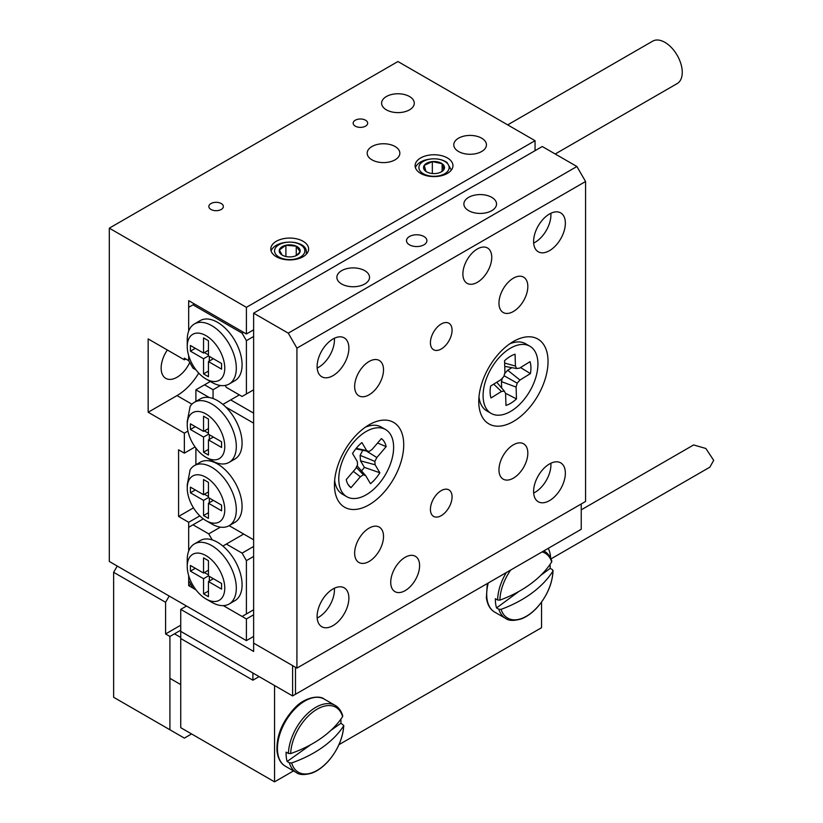 <?xml version="1.0" encoding="UTF-8"?>
<svg xmlns="http://www.w3.org/2000/svg" width="823" height="823" viewBox="0 0 823 823"><rect width="100%" height="100%" fill="white"/><g stroke="black" fill="none" stroke-linecap="round" stroke-linejoin="round"><path stroke-width="1.23" d="M481.65 138.182A16.326 9.423 0 0 0 463.853 136.134A16.326 9.423 0 0 0 453.782 144.848A16.326 9.423 0 0 0 458.555 151.514A16.326 9.423 0 0 0 476.352 153.562A16.326 9.423 0 0 0 486.434 144.848A16.326 9.423 0 0 0 481.65 138.182M409.494 96.517A16.326 9.423 0 0 0 391.697 94.48A16.326 9.423 0 0 0 381.615 103.184A16.326 9.423 0 0 0 386.399 109.85A16.326 9.423 0 0 0 404.196 111.897A16.326 9.423 0 0 0 414.278 103.184A16.326 9.423 0 0 0 409.494 96.517M395.061 146.515A16.326 9.423 0 0 0 377.263 144.467A16.326 9.423 0 0 0 367.181 153.181A16.326 9.423 0 0 0 371.965 159.847A16.326 9.423 0 0 0 389.763 161.884A16.326 9.423 0 0 0 399.844 153.181A16.326 9.423 0 0 0 395.061 146.515M167.336 349.991A22.447 12.962 120 0 0 165.793 378.364A22.447 12.962 120 0 0 177.017 377.253A22.447 12.962 120 0 0 189.753 362.511M221.233 203.538A7.253 4.187 0 0 0 213.322 202.633A7.253 4.187 0 0 0 208.847 206.501A7.253 4.187 0 0 0 210.976 209.464A7.253 4.187 0 0 0 218.877 210.379A7.253 4.187 0 0 0 223.362 206.501A7.253 4.187 0 0 0 221.233 203.538M365.556 120.22A7.253 4.187 0 0 0 357.645 119.314A7.253 4.187 0 0 0 353.16 123.183A7.253 4.187 0 0 0 355.289 126.145A7.253 4.187 0 0 0 363.2 127.051A7.253 4.187 0 0 0 367.675 123.183A7.253 4.187 0 0 0 365.556 120.22M303.09 241.273A18.919 10.925 0 0 0 282.464 238.907A18.919 10.925 0 0 0 270.788 248.999A18.919 10.925 0 0 0 276.322 256.725A18.919 10.925 0 0 0 296.949 259.091A18.919 10.925 0 0 0 308.625 248.999A18.919 10.925 0 0 0 303.09 241.273M447.403 157.954A18.919 10.925 0 0 0 426.787 155.588A18.919 10.925 0 0 0 415.101 165.68A18.919 10.925 0 0 0 420.646 173.406A18.919 10.925 0 0 0 441.262 175.772A18.919 10.925 0 0 0 452.948 165.68A18.919 10.925 0 0 0 447.403 157.954M253.628 329.828L246.406 333.984L246.406 307.329L109.305 228.166L109.305 561.461L246.406 640.613L246.406 618.958L223.321 605.625L242.085 616.458L253.628 609.792M194.454 303.996L188.683 307.329L188.683 331.083L188.683 300.662L246.406 333.984M195.997 369.877L193.014 368.148L188.683 360.649L188.683 355.649L188.683 360.649L184.352 358.149L184.352 359.816L185.792 358.982M184.352 359.816L148.161 338.922L148.161 412.251L184.352 433.145L187.942 431.077M184.352 433.145L184.352 453.144L195.082 446.951M184.352 453.144L178.581 449.811L178.581 516.463L188.683 522.296L188.683 551.05L188.683 527.296L203.312 518.85M246.406 307.329L535.053 140.682L397.941 61.53L109.305 228.166M199.824 515.867L188.683 522.296M188.683 585.626L195.997 589.854L193.014 588.126L188.683 580.626L188.683 575.627L188.683 585.626L190.843 584.371M253.628 636.446L246.406 640.613M535.053 140.682L535.053 150.681M253.628 614.791L246.406 618.958M193.477 507.863L178.581 516.463M148.161 412.251L177.017 395.585A44.905 25.925 120 0 0 198.744 373.107M507.668 124.88L652.69 41.15A24.495 14.145 60 0 1 664.933 42.364A24.495 14.145 60 0 1 680.94 63.947A24.495 14.145 60 0 1 677.185 83.576L555.216 153.994M423.927 236.499A10.205 5.895 -0 0 0 412.807 235.224A10.205 5.895 -0 0 0 406.5 240.666A10.205 5.895 -0 0 0 409.494 244.832A10.205 5.895 -0 0 0 420.615 246.108A10.205 5.895 -0 0 0 426.911 240.666A10.205 5.895 -0 0 0 423.927 236.499M364.754 270.664A16.326 9.423 -0 0 0 346.956 268.617A16.326 9.423 -0 0 0 336.874 277.33A16.326 9.423 -0 0 0 341.658 283.997A16.326 9.423 -0 0 0 359.456 286.034A16.326 9.423 -0 0 0 369.537 277.33A16.326 9.423 -0 0 0 364.754 270.664M491.753 197.345A16.326 9.423 -0 0 0 473.955 195.298A16.326 9.423 -0 0 0 463.884 204.001A16.326 9.423 -0 0 0 468.657 210.667A16.326 9.423 -0 0 0 486.455 212.715A16.326 9.423 -0 0 0 496.536 204.001A16.326 9.423 -0 0 0 491.753 197.345M491.753 257.332A20.41 11.779 120 0 0 487.525 247.99A20.41 11.779 120 0 0 471.795 253.453A20.41 11.779 120 0 0 462.886 273.997A20.41 11.779 120 0 0 467.114 283.338A20.41 11.779 120 0 0 482.844 277.876A20.41 11.779 120 0 0 491.753 257.332M419.596 565.627A20.41 11.779 120 0 0 415.368 556.286A20.41 11.779 120 0 0 399.639 561.749A20.41 11.779 120 0 0 390.73 582.293A20.41 11.779 120 0 0 394.958 591.634A20.41 11.779 120 0 0 410.687 586.171A20.41 11.779 120 0 0 419.596 565.627M452.064 496.886A15.308 8.837 120 0 0 448.895 489.88A15.308 8.837 120 0 0 437.095 493.975A15.308 8.837 120 0 0 430.419 509.386A15.308 8.837 120 0 0 433.587 516.391A15.308 8.837 120 0 0 445.387 512.287A15.308 8.837 120 0 0 452.064 496.886M452.064 330.239A15.308 8.837 120 0 0 448.895 323.233A15.308 8.837 120 0 0 437.095 327.338A15.308 8.837 120 0 0 430.419 342.738A15.308 8.837 120 0 0 433.587 349.744A15.308 8.837 120 0 0 445.387 345.65A15.308 8.837 120 0 0 452.064 330.239M527.831 453.144A20.41 11.779 120 0 0 523.603 443.803A20.41 11.779 120 0 0 507.873 449.265A20.41 11.779 120 0 0 498.964 469.81A20.41 11.779 120 0 0 503.192 479.151A20.41 11.779 120 0 0 518.922 473.678A20.41 11.779 120 0 0 527.831 453.144M527.831 286.497A20.41 11.779 120 0 0 523.603 277.156A20.41 11.779 120 0 0 507.873 282.618A20.41 11.779 120 0 0 498.964 303.162A20.41 11.779 120 0 0 503.192 312.503A20.41 11.779 120 0 0 518.922 307.03A20.41 11.779 120 0 0 527.831 286.497M383.518 536.462A20.41 11.779 120 0 0 379.29 527.121A20.41 11.779 120 0 0 363.56 532.584A20.41 11.779 120 0 0 354.651 553.128A20.41 11.779 120 0 0 358.879 562.469A20.41 11.779 120 0 0 374.609 557.006A20.41 11.779 120 0 0 383.518 536.462M383.518 369.815A20.41 11.779 120 0 0 379.29 360.474A20.41 11.779 120 0 0 363.56 365.947A20.41 11.779 120 0 0 354.651 386.481A20.41 11.779 120 0 0 358.879 395.822A20.41 11.779 120 0 0 374.609 390.359A20.41 11.779 120 0 0 383.518 369.815M334.385 338.263A22.447 12.962 -60 0 1 334.447 339.817A22.447 12.962 -60 0 1 317.184 368.046M317.122 366.482A22.447 12.962 -60 0 1 326.926 343.891A22.447 12.962 -60 0 1 344.23 337.872A22.447 12.962 -60 0 1 348.88 348.15A22.447 12.962 -60 0 1 339.076 370.751A22.447 12.962 -60 0 1 321.772 376.759A22.447 12.962 -60 0 1 317.122 366.482M550.865 463.246A22.447 12.962 -60 0 1 550.926 464.81A22.447 12.962 -60 0 1 533.664 493.028M533.602 491.475A22.447 12.962 -60 0 1 543.406 468.873A22.447 12.962 -60 0 1 560.71 462.865A22.447 12.962 -60 0 1 565.36 473.143A22.447 12.962 -60 0 1 555.556 495.734A22.447 12.962 -60 0 1 538.252 501.752A22.447 12.962 -60 0 1 533.602 491.475M550.865 213.28A22.447 12.962 -60 0 1 550.926 214.834A22.447 12.962 -60 0 1 533.664 243.063M533.602 241.499A22.447 12.962 -60 0 1 543.406 218.908A22.447 12.962 -60 0 1 560.71 212.89A22.447 12.962 -60 0 1 565.36 223.167A22.447 12.962 -60 0 1 555.556 245.768A22.447 12.962 -60 0 1 538.252 251.776A22.447 12.962 -60 0 1 533.602 241.499M334.385 588.229A22.447 12.962 -60 0 1 334.447 589.793A22.447 12.962 -60 0 1 317.184 618.011M317.122 616.458A22.447 12.962 -60 0 1 326.926 593.856A22.447 12.962 -60 0 1 344.23 587.848A22.447 12.962 -60 0 1 348.88 598.126A22.447 12.962 -60 0 1 339.076 620.717A22.447 12.962 -60 0 1 321.772 626.735A22.447 12.962 -60 0 1 317.122 616.458M548.036 361.482A48.979 28.28 120 0 0 513.398 341.494A48.979 28.28 120 0 0 478.76 401.48A48.979 28.28 120 0 0 513.398 421.479A48.979 28.28 120 0 0 548.036 361.482M403.723 444.811A48.979 28.28 120 0 0 369.085 424.812A48.979 28.28 120 0 0 334.447 484.798A48.979 28.28 120 0 0 369.085 504.797A48.979 28.28 120 0 0 403.723 444.811M253.628 313.162L253.628 643.113L296.918 668.111L585.565 501.474L585.565 181.513L296.918 348.15L288.266 333.15L253.628 313.162L542.264 146.515L576.902 166.513L585.565 181.513M296.918 668.111L296.918 348.15M288.266 333.15L576.902 166.513M509.581 343.942A38.774 22.386 -60 0 1 525.578 343.736L529.899 346.236A38.774 22.386 -60 0 1 537.913 362.871A38.774 22.386 -60 0 1 521.453 402.529A38.774 22.386 -60 0 1 491.125 413.403A38.774 22.386 -60 0 1 483.111 396.768A38.774 22.386 -60 0 1 499.571 357.1A38.774 22.386 -60 0 1 529.899 346.236M530.917 367.202A28.867 16.666 120 0 0 530.033 361.667L519.591 368.128L516.71 368.55L515.435 366.06L515.064 354.209A28.867 16.666 -60 0 0 504.561 360.711L504.931 372.552L503.851 376.502L501.063 379.588L490.621 386.049A28.867 16.666 -60 0 0 490.117 392.437A28.867 16.666 -60 0 0 490.992 397.972L501.433 391.511L504.314 391.09L505.589 393.579L505.96 405.42A28.867 16.666 120 0 0 516.474 398.918L516.103 387.077L517.173 383.137L519.971 380.041L530.413 373.591A28.867 16.666 120 0 0 530.917 367.202M491.125 413.403L486.794 410.903A38.774 22.386 -60 0 1 478.976 396.953M502.4 378.107L501.444 381.625L501.639 387.972M511.885 367.665L507.698 370.257L504.633 373.642M520.527 367.552L530.413 373.591M504.736 366.369L516.71 368.55M504.633 363.056L515.435 366.06M493.718 384.135L501.433 391.511M496.753 382.253L504.314 391.09M505.404 393.219L516.474 398.918M507.698 370.257L519.971 380.041M504.057 375.741L517.173 383.137M501.444 381.625L516.103 387.077M346.802 496.722A38.774 22.386 -60 0 1 353.715 442.146A38.774 22.386 -60 0 1 385.586 429.555A38.774 22.386 -60 0 1 378.673 484.13A38.774 22.386 -60 0 1 346.802 496.722L342.481 494.222A38.774 22.386 -60 0 1 337.451 489.15A38.774 22.386 -60 0 1 334.652 480.272M365.258 427.26A38.774 22.386 -60 0 1 381.255 427.055L385.586 429.555M356.904 447.517A28.867 16.666 120 0 0 352.532 453.514L357.295 461.508L357.542 464.902L355.546 468.76L346.236 479.614A28.867 16.666 -60 0 0 349.291 486.105A28.867 16.666 -60 0 0 351.03 487.669L360.33 476.805L363.396 474.758L365.731 475.704L370.484 483.708A28.867 16.666 -60 0 0 375.483 478.76A28.867 16.666 -60 0 0 379.856 472.772L375.103 464.769L374.856 461.374L376.852 457.526L386.152 446.663A28.867 16.666 120 0 0 381.368 438.608L372.058 449.471L368.992 451.529L366.657 450.572L361.904 442.579A28.867 16.666 120 0 0 356.904 447.517M361.503 470.879A24.495 14.145 -60 0 0 362.531 469.727A24.495 14.145 -60 0 0 364.394 467.371L379.856 472.772M357.069 465.818L365.731 475.704M356.277 467.351L363.396 474.758M353.324 471.342L360.33 476.805M348.191 484.634L351.03 487.669M364.394 467.371L360.515 460.849L360.124 455.356L362.727 450.335M355.783 448.874L368.992 451.529M360.515 460.849L375.103 464.769M360.124 455.356L374.856 461.374M366.41 451.035L376.852 457.526M377.603 443.011L386.152 446.663M356.205 448.35L366.657 450.572M211.778 382.314L205.997 378.981A26.531 15.318 -120 0 0 224.761 368.148A26.531 15.318 -120 0 0 205.997 335.65A26.531 15.318 -120 0 0 187.243 346.483A26.531 15.318 -120 0 0 205.997 378.981L211.778 382.314A34.7 20.03 60 0 0 229.123 384.032L234.894 380.699A34.7 20.03 60 0 0 240.213 352.902A34.7 20.03 60 0 0 217.55 322.328A34.7 20.03 60 0 0 200.195 320.61L194.423 323.943A34.7 20.03 60 0 1 211.778 325.661A34.7 20.03 60 0 1 234.442 356.236A34.7 20.03 60 0 1 229.123 384.032M203.548 358.735L190.411 351.154L190.411 345.485L203.548 353.067L203.548 337.903L208.456 340.743L208.456 355.906L221.582 363.488L221.582 369.146L208.456 361.564L208.456 376.739L203.548 373.899L203.548 358.735L208.456 355.906M253.628 336.484L246.406 340.65L246.406 393.98L242.085 396.48L226.356 387.407L225.224 385.442M193.014 304.829L242.085 333.15L243.526 332.317M246.406 393.98L253.628 389.814M246.406 340.65L242.085 333.15M187.243 346.483L187.243 339.817A34.7 20.03 60 0 1 194.423 323.943M195.318 348.324L190.411 351.154M208.456 350.238L203.548 353.067M213.363 358.735L208.456 361.564M208.456 371.07L203.548 373.899M209.32 361.071L209.32 356.4M208.456 354.898L204.413 352.573M211.778 602.292L205.997 598.959A26.531 15.318 -120 0 0 224.761 588.126A26.531 15.318 -120 0 0 205.997 555.628A26.531 15.318 -120 0 0 187.243 566.461A26.531 15.318 -120 0 0 205.997 598.959L211.778 602.292A34.7 20.03 60 0 0 229.123 604.01L234.894 600.677A34.7 20.03 -120 0 0 241.108 576.316A34.7 20.03 -120 0 0 222.889 546.06A34.7 20.03 -120 0 0 217.55 542.295A34.7 20.03 -120 0 0 212.211 539.888A34.7 20.03 -120 0 0 200.195 540.577L194.423 543.91A34.7 20.03 60 0 1 211.778 545.628A34.7 20.03 60 0 1 234.442 576.203A34.7 20.03 60 0 1 229.123 604.01M246.406 613.958L246.406 560.628L242.085 553.128L226.356 544.054L243.68 534.055M242.085 553.128L253.628 546.462M253.628 556.461L246.406 560.628M220.399 527.142L208.733 533.88L193.014 524.796M208.733 533.88L212.211 539.888M222.889 546.06L226.356 544.054M187.243 566.461L187.243 559.794A34.7 20.03 60 0 1 194.423 543.91M190.411 565.463L190.411 571.131L203.548 578.713L203.548 593.877L208.456 596.706L208.456 581.542L221.582 589.124L221.582 583.456L208.456 575.874L208.456 560.71L203.548 557.881L203.548 573.045L190.411 565.463M195.318 568.292L190.411 571.131M208.456 570.205L203.548 573.045M213.363 578.713L208.456 581.542M208.456 591.037L203.548 593.877M209.32 576.378L209.32 581.038M208.456 575.874L203.548 578.713M204.413 572.541L208.456 574.876M211.778 460.643L205.997 457.31A26.531 15.318 -120 0 0 224.761 446.478A26.531 15.318 -120 0 0 205.997 413.979A26.531 15.318 -120 0 0 187.243 424.812A26.531 15.318 -120 0 0 205.997 457.31L211.778 460.643A34.7 20.03 60 0 0 229.123 462.361L234.894 459.028A34.7 20.03 -120 0 0 225.841 407.097A34.7 20.03 -120 0 0 217.55 400.647A34.7 20.03 -120 0 0 209.258 397.53A34.7 20.03 -120 0 0 200.195 398.929L194.423 402.262A34.7 20.03 60 0 1 211.778 403.98A34.7 20.03 60 0 1 234.442 434.554A34.7 20.03 60 0 1 229.123 462.361M187.243 424.812L187.243 421.479L190.123 406.48A34.7 20.03 60 0 1 194.423 402.262M211.778 523.963L205.997 520.63A26.531 15.318 -120 0 0 224.761 509.797A26.531 15.318 -120 0 0 205.997 477.309A26.531 15.318 -120 0 0 187.243 488.132A26.531 15.318 -120 0 0 205.997 520.63L211.778 523.963A34.7 20.03 60 0 0 229.123 525.681L234.894 522.348A34.7 20.03 -120 0 0 240.213 494.551A34.7 20.03 -120 0 0 217.55 463.977A34.7 20.03 -120 0 0 200.195 462.259L194.423 465.592A34.7 20.03 60 0 1 211.778 467.31A34.7 20.03 60 0 1 234.442 497.884A34.7 20.03 60 0 1 229.123 525.681M187.243 488.132L187.243 484.809L190.123 469.81A34.7 20.03 60 0 1 194.423 465.592M195.895 448.062L195.895 464.738M229.154 525.671L253.628 539.795L253.628 423.145L225.841 407.097M209.258 397.53L195.895 389.814L195.895 401.408M253.628 413.146L230.687 399.906L239.349 394.906M230.687 399.906L222.889 404.412M210.328 381.481L204.557 384.814L213.064 389.732L220.399 385.493M213.064 398.538L213.064 389.732M195.895 389.814L204.557 384.814M208.456 439.894L221.582 447.475L221.582 441.807L208.456 434.225L208.456 419.061L203.548 416.232L203.548 431.396L190.411 423.814L190.411 429.472L203.548 437.064L203.548 452.228L208.456 455.057L208.456 439.894L213.363 437.064M208.456 497.555L208.456 482.391L203.548 479.552L203.548 494.716L190.411 487.134L190.411 492.802L203.548 500.384L203.548 515.548L208.456 518.387L208.456 503.213L221.582 510.805L221.582 505.137L208.456 497.555L203.548 500.384M208.456 449.389L203.548 452.228M209.32 434.729L209.32 439.389M208.456 434.225L203.548 437.064M204.413 430.892L208.456 433.227M195.318 426.643L190.411 429.472M208.456 428.557L203.548 431.396M213.363 500.384L208.456 503.213M208.456 512.719L203.548 515.548M209.32 498.049L209.32 502.719M204.413 494.222L208.456 496.557M195.318 489.973L190.411 492.802M208.456 491.887L203.548 494.716M440.665 172.233A10.473 6.049 0 0 0 441.437 171.832A10.473 6.049 0 0 0 443.823 169.692A10.473 6.049 0 0 0 442.126 163.726A10.473 6.049 0 0 0 432.332 161.586A10.473 6.049 0 0 0 424.226 165.413A10.473 6.049 0 0 0 425.923 171.379A10.473 6.049 0 0 0 426.623 171.832A10.473 6.049 0 0 0 435.717 173.519A10.473 6.049 0 0 0 440.665 172.233M440.933 172.1L443.823 169.692L442.126 163.726L432.332 161.586L424.226 165.413L425.923 171.379M422.312 173.087A15.133 8.744 0 0 0 443.618 174.311A15.133 8.744 0 0 0 445.737 162.018A15.133 8.744 0 0 0 424.431 160.794A15.133 8.744 0 0 0 422.312 173.087M451.354 170.073L446.93 162.337C440.737 158.5 433.279 157.8 424.586 160.248A18.919 10.925 0 0 0 415.43 167.697M442.126 171.225L442.126 163.726M432.332 173.519L432.332 161.586M288.132 256.858A10.473 6.049 0 0 0 293.513 256.509A10.473 6.049 0 0 0 297.113 255.151A10.473 6.049 0 0 0 300.066 251.787A10.473 6.049 0 0 0 296.249 246.149A10.473 6.049 0 0 0 285.9 245.244A10.473 6.049 0 0 0 279.347 249.966A10.473 6.049 0 0 0 282.299 255.151A10.473 6.049 0 0 0 283.163 255.593A10.473 6.049 0 0 0 288.132 256.858M274.738 249.554A15.133 8.744 0 0 0 287.422 259.512A15.133 8.744 0 0 0 304.675 252.188A15.133 8.744 0 0 0 291.99 242.24A15.133 8.744 0 0 0 274.738 249.554M306.197 253.206C307.061 248.001 303.512 244.482 295.56 242.651A18.919 10.925 0 0 0 271.106 251.015M296.578 255.439L300.066 251.787L296.249 246.149L285.9 245.244L279.347 249.966L282.052 254.883M296.249 255.593L296.249 246.149M285.9 256.509L285.9 245.244M550.999 558.879L709.868 467.155L713.695 460.324L705.836 448.473L693.635 444.945L581.233 509.849M548.313 548.303A17.859 10.308 60 0 1 550.566 557.922A17.859 10.308 60 0 1 550.566 557.943M541.544 602.107L541.544 627.702L338.973 744.65M259.111 676.609L252.908 680.199L180.741 638.535L180.741 727.686L274.553 781.85L293.502 770.914M274.553 685.528L274.553 781.85M169.199 596.037L165.588 602.292L165.588 633.957L169.919 636.457L169.919 729.775L184.352 738.108L191.574 733.941M165.588 602.292L113.636 572.294L113.636 697.276L169.919 729.775M169.919 636.457L180.741 630.202M113.636 572.294L117.247 566.049M165.588 633.957L180.741 625.202M550.042 564.424A38.774 22.386 -60 0 1 550.196 568.364L552.47 569.681L552.891 571.131A101.867 66.344 172.6 0 1 531.905 593.074A101.867 66.344 172.6 0 1 501.084 609.349A37.488 21.645 120 0 0 530.043 613.845A37.488 21.645 120 0 0 552.891 571.131L553.066 570.596C552.439 583.373 547.357 595.43 537.81 606.767C532.471 612.734 526.926 616.787 521.196 618.937C513.83 621.005 508.655 620.84 505.661 618.433A38.774 22.386 120 0 1 498.831 609.246L496.557 607.93A38.774 22.386 -60 0 1 495.621 603.578A38.774 22.386 -60 0 1 495.364 598.722L497.637 600.029L499.9 600.132A101.867 66.344 -7.4 0 0 530.712 583.857A101.867 66.344 -7.4 0 0 551.708 561.914A37.488 21.645 120 0 0 542.09 551.904M501.084 609.349L498.831 609.246M510.702 570.02A37.488 21.645 120 0 0 499.9 600.132M551.708 561.914L551.276 560.463M550.196 568.364L540.804 575.298M518.922 591.439L496.557 607.93M291.651 762.931A37.488 21.645 120 0 0 320.188 768.415A37.488 21.645 120 0 0 343.613 725.979A101.867 65.192 173.9 0 1 322.544 747.294A101.867 65.192 173.9 0 1 291.651 762.931L289.387 762.808L287.124 761.491A38.774 22.386 -60 0 1 286.281 757.057A38.774 22.386 -60 0 1 286.126 752.14L288.4 753.446L290.653 753.57A101.867 65.192 -6.1 0 0 321.546 737.933A101.867 65.192 -6.1 0 0 342.615 716.627A37.488 21.645 120 0 0 314.077 711.134A37.488 21.645 120 0 0 290.653 753.57M342.615 716.627L342.193 715.197M340.835 719.22A38.774 22.386 -60 0 1 340.917 723.242L343.777 725.475C342.954 738.056 337.872 749.866 328.552 760.915C323.202 766.871 317.668 770.935 311.927 773.085C304.561 775.143 299.387 774.978 296.403 772.581A38.774 22.386 120 0 1 289.387 762.808M287.124 761.491L310.765 744.681M330.908 730.361L340.917 723.242M180.741 638.535L180.741 631.364L252.908 673.029L252.908 680.199M253.628 643.113L253.628 651.446L180.741 609.37L180.741 631.364L292.597 695.939L292.597 665.612L253.628 643.113M186.523 606.037L180.741 609.37M292.597 665.612L295.478 667.278L295.478 694.273L581.233 529.302L581.233 503.974M295.478 694.273L292.597 695.939M177.017 395.585L191.934 404.196M488.255 582.982A38.774 22.386 120 0 0 486.959 598.578A38.774 22.386 120 0 0 494.736 612.127L505.661 618.433M544.445 551.276A38.774 22.386 120 0 0 543.787 550.916L544.445 551.276C547.83 553.19 550.299 556.461 551.832 561.101M506.32 572.551A38.774 22.386 120 0 0 497.637 600.029M285.468 766.275C280.818 763.672 278.009 758.662 277.022 751.255C276.25 736.174 282.032 721.874 294.367 708.356C304.747 696.824 319.725 695.075 324.252 699.108A38.774 22.386 120 0 0 292.926 711.072A38.774 22.386 120 0 0 277.618 752.057A38.774 22.386 120 0 0 285.468 766.275L296.403 772.581M324.252 699.108L335.177 705.414A38.774 22.386 120 0 0 305.847 715.238A38.774 22.386 120 0 0 288.4 753.446M494.736 612.127C490.241 609.606 487.453 604.833 486.372 597.786L487.319 583.517M174.455 633.833L180.741 637.465M335.177 705.414C338.726 707.42 341.247 710.897 342.749 715.856M169.919 678.347L180.741 684.602"/></g></svg>
